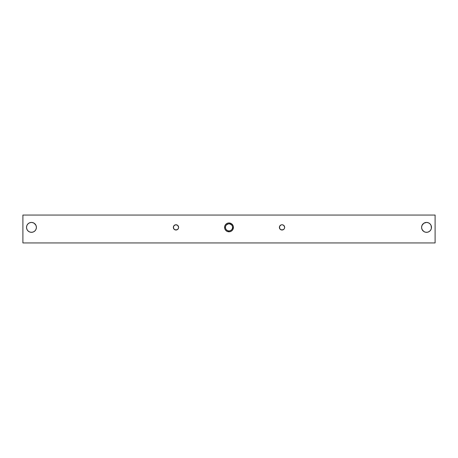 <?xml version="1.0" encoding="UTF-8"?>
<svg xmlns="http://www.w3.org/2000/svg" width="458" height="458" viewBox="0 0 458 458"><rect width="100%" height="100%" fill="white"/><g stroke="black" fill="none" stroke-linecap="round" stroke-linejoin="round"><path stroke-width="0.69" d="M225.462 227.38A3.538 3.538 0 0 0 229 230.918A3.538 3.538 0 0 0 232.538 227.38L233.42 227.38A4.42 4.42 0 0 1 229 231.8A4.42 4.42 0 0 1 224.58 227.38L225.462 227.38A3.538 3.538 0 0 1 229 223.836A3.538 3.538 0 0 1 232.538 227.38A3.538 3.538 0 0 1 229 230.918A3.538 3.538 0 0 1 225.462 227.38L224.58 227.38L224.912 229.069L225.874 230.506L227.305 231.462L229.864 231.714L231.456 231.055L232.675 229.836L233.42 227.38L233.088 225.685L231.456 223.704L229 222.96L227.305 223.292L225.874 224.254L224.912 225.685L224.58 227.38A4.42 4.42 0 0 1 229 222.96A4.42 4.42 0 0 1 233.42 227.38L232.538 227.38A3.538 3.538 0 0 0 229 223.836A3.538 3.538 0 0 0 225.462 227.38M178.408 228.387L178.609 227.38A2.633 2.633 0 0 1 175.975 230.013A2.633 2.633 0 0 1 173.342 227.38L174.114 229.24L175.975 230.013L177.841 229.24L178.563 227.895L178.563 226.865L177.441 225.187L175.466 224.798L173.788 225.914L173.393 227.895M284.607 227.895L284.658 227.38A2.633 2.633 0 0 1 282.025 230.013A2.633 2.633 0 0 1 279.391 227.38L280.159 229.24L282.025 230.013L283.886 229.24L284.458 228.387L284.607 226.865L283.485 225.187L282.025 224.746L281.017 224.947L279.592 226.372L279.592 228.387M36.411 227.38A4.952 4.952 0 0 1 31.459 232.332A4.952 4.952 0 0 1 26.512 227.38L26.89 229.275L27.961 230.878L29.57 231.954L31.459 232.332L33.354 231.954L34.963 230.878L36.033 229.275L36.411 227.38L36.033 225.485L34.963 223.882L33.354 222.806L31.459 222.428L29.57 222.806L27.961 223.882L26.89 225.485L26.512 227.38A4.952 4.952 0 0 1 31.459 222.428A4.952 4.952 0 0 1 36.411 227.38L36.314 228.347M421.589 227.38A4.952 4.952 0 0 1 426.541 222.428A4.952 4.952 0 0 1 431.488 227.38A4.952 4.952 0 0 1 426.541 232.332A4.952 4.952 0 0 1 421.589 227.38L421.967 229.275L423.787 231.496L425.574 232.235L427.503 232.235L429.289 231.496L430.657 230.128L431.396 228.347L431.11 225.485L430.039 223.882L428.43 222.806L426.541 222.428L423.787 223.264L421.967 225.485L421.589 227.38L421.967 229.275L423.037 230.878M22.9 215.048L22.9 242.952L435.1 242.952L435.1 215.048L435.1 242.952L22.9 242.952L22.9 215.048L435.1 215.048L22.9 215.048M226.498 229.882L227.643 230.649M228.307 230.855L229.693 230.855M230.357 230.649L231.502 229.882M231.502 224.878L229.693 223.905M228.307 223.905L226.498 224.878M174.515 229.567L176.49 229.962M177.441 229.567L177.841 229.24M173.393 226.865L173.342 227.38A2.633 2.633 0 0 1 175.975 224.746A2.633 2.633 0 0 1 178.609 227.38L177.841 225.519M280.159 229.24L280.559 229.567M281.51 229.962L283.485 229.567M279.592 226.372L279.391 227.38A2.633 2.633 0 0 1 282.025 224.746A2.633 2.633 0 0 1 284.658 227.38L284.607 226.865M284.458 226.372L284.212 225.914M36.033 225.485L34.213 223.264L32.426 222.525M31.459 222.428L29.57 222.806M30.497 232.235L32.426 232.235M34.963 230.878L36.033 229.275M428.43 222.806L426.541 222.428M425.574 222.525L423.787 223.264L421.967 225.485M425.574 232.235L427.503 232.235"/></g></svg>
